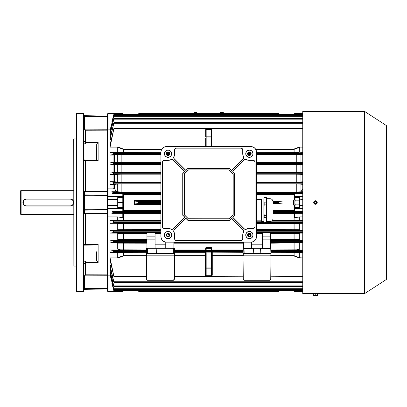<?xml version="1.0" encoding="UTF-8"?>
<svg xmlns="http://www.w3.org/2000/svg" width="407" height="407" viewBox="0 0 407 407"><rect width="100%" height="100%" fill="white"/><g stroke="black" fill="none" stroke-linecap="round" stroke-linejoin="round"><path stroke-width="0.61" d="M20.35 213.955L20.35 191.076L21.113 190.313L21.113 214.718L20.35 213.955M26.099 206.054L26.45 206.074A3.561 3.561 0 0 1 22.894 202.513A3.561 3.561 0 0 1 26.45 198.957L25.412 199.109M25.081 199.232L24.471 199.557M24.191 199.766L23.163 203.876M23.932 205.031L24.466 205.469M25.081 205.8L25.748 206.003M71.54 199.232L70.172 198.957A3.561 3.561 0 0 1 73.733 202.513A3.561 3.561 0 0 1 70.172 206.074L71.21 205.922M71.54 205.8L72.151 205.474M72.69 205.031L73.733 202.518M73.662 201.821L73.458 201.15M73.311 200.834L72.924 200.259M72.69 200L72.156 199.562M73.733 190.313L21.113 190.313M73.733 214.718L21.113 214.718M83.898 244.561L98.133 244.348L98.133 262.601L96.612 260.388L96.612 251.765M73.86 266.066L73.733 139.092L73.86 266.066L76.145 266.066L76.272 138.838M83.644 113.548L83.644 291.483L83.644 113.548L76.526 113.548L76.526 291.483L83.644 291.483M76.526 291.483L76.526 113.548M107.412 274.873L107.107 275.244L85.414 275.178L83.898 276.384L85.424 274.811L107.412 274.873L107.412 213.639L83.898 213.863A0.509 0.493 0 0 1 84.402 213.375L85.414 213.639L107.54 213.344M84.402 276.251L84.402 288.405L107.54 288.304L107.54 274.791L107.107 275.244M83.898 261.355L85.424 260.979L96.713 260.979M96.612 160.037L96.713 144.058L85.424 144.058L83.898 143.681L83.898 141.733M107.54 191.682L85.414 191.387L84.402 191.656A0.509 0.493 0 0 1 83.898 191.168L107.412 191.392L107.412 130.159L85.424 130.22L83.898 128.648L85.414 129.848L107.107 129.787L107.54 130.24M83.898 140.73L85.424 142.435L98.133 142.435L96.713 144.058M107.107 213.232L107.412 213.639M98.133 262.601L85.424 262.601L83.898 264.306M107.107 129.787L107.412 130.159M107.412 191.392L107.107 191.799M98.133 142.435L98.133 160.689L83.898 160.48M83.898 245.136L96.891 245.004M117.338 191.86L117.338 184.066L121.164 183.949L121.164 191.972L116.483 191.758L114.515 188.69L113.08 188.105L108.048 188.105L108.048 196.016A0.509 0.453 180 0 0 107.54 196.469L107.54 205.438L117.709 205.184L117.709 207.473L122.792 207.473L122.792 197.558L117.709 197.558L117.709 205.184M107.54 288.304L107.54 288.68L84.402 289.082L83.898 289.855M122.792 197.558L122.792 196.469L107.54 196.469L107.54 114.052L107.54 116.728L84.402 116.621L84.402 128.78M83.923 128.933L84.01 129.238M84.564 129.945L84.829 130.098M98.133 160.689L96.713 160.083M98.133 244.348L96.713 244.958M293.528 205.057L293.528 199.974L293.106 200.392L293.106 204.635L293.528 205.057L294.887 205.057M299.715 198.448L299.349 197.817L299.715 198.992L299.349 200.168L295.248 200.168L294.887 202.513L295.248 204.863L294.887 206.039L295.248 207.214L299.349 207.214L299.715 206.039L299.349 204.863L295.248 204.863M299.349 200.168L299.715 202.513L299.349 204.863M299.349 197.817L295.248 197.817L294.887 198.992L295.248 200.168M295.248 207.214L294.887 206.583L294.887 198.448L295.248 197.817M302.762 199.847L299.715 199.847L299.715 205.184L302.762 205.184M190.41 113.166L190.41 113.548L190.41 113.166L278.673 113.548L278.907 114.286L278.673 113.548A16.611 16.611 0 0 1 278.836 114.057M138.517 114.286L138.751 113.548L227.014 113.548M194.093 112.647L196.891 112.444L194.093 112.444L194.612 113.166M220.533 112.647L223.326 112.444L220.533 112.444L221.047 113.166M70.172 206.074L26.45 206.074A3.561 3.561 0 0 1 22.894 202.513A3.561 3.561 0 0 1 26.45 198.957L70.172 198.957A3.561 3.561 0 0 1 73.733 202.513A3.561 3.561 0 0 1 70.172 206.074L70.172 205.871A3.358 3.358 0 0 0 73.53 202.513A3.358 3.358 0 0 0 70.172 199.16L26.45 199.16A3.358 3.358 0 0 0 23.097 202.513A3.358 3.358 0 0 0 26.45 205.871L70.172 205.871M386.65 275.62L386.65 278.729A1.018 1.018 0 0 1 386.187 279.584L364.845 293.457A1.018 1.018 0 0 1 364.29 293.62L317.506 293.62L317.506 295.589L316.336 295.589L317.602 295.406M315.125 111.426L314.809 111.426M314.463 111.421L317.119 111.411M315.125 204.258L314.794 204.161M314.219 203.775L313.995 203.505M313.833 203.195L313.731 202.864M313.695 202.513L313.828 201.841M313.995 201.526L314.214 201.256M314.484 201.038L315.476 200.737C313.176 201.923 313.176 203.108 315.476 204.294C317.77 203.108 317.77 201.923 315.476 200.737M317.251 293.62L314.204 293.62M364.29 293.62L364.29 111.411A1.018 1.018 0 0 1 364.845 111.574L364.845 293.457M386.187 279.584L386.187 125.448A1.018 1.018 0 0 1 386.65 126.297L386.65 278.729M386.187 125.448L364.845 111.574M364.29 111.411L317.251 111.411M313.695 111.411L302.762 111.411L302.762 293.62L317.506 293.62M316.6 111.421L315.476 111.426M316.463 201.038L316.732 201.256M316.956 201.526L317.119 201.836M317.251 202.518L317.221 202.864M317.119 203.2L316.956 203.505M316.732 203.775L316.158 204.161M315.822 204.258L315.476 204.294M315.476 201.297C313.899 202.106 313.899 202.92 315.476 203.734C317.048 202.92 317.048 202.106 315.476 201.297L315.237 201.317M314.611 203.373L314.28 202.767M316.03 201.429L316.336 201.648M316.656 202.208L316.473 203.215M313.441 295.589L314.306 295.589L313.344 295.406L313.344 293.874L317.501 293.874M314.306 295.589L316.336 295.589L314.306 295.589M315.267 293.874L315.267 295.406M317.399 293.874L317.399 295.406M205.662 136.676L205.662 129.813L206.171 129.304L211.253 129.304L211.762 129.813L211.762 146.591M163.935 248.27L163.935 253.098L173.377 253.098L173.377 248.524L173.016 248.27L147.807 248.27L147.451 248.524L147.553 253.352L146.688 253.352L174.14 253.352L147.553 253.352M257.01 253.352L243.284 253.352L257.01 253.352M243.03 255.978L211.762 255.993A0.509 0.366 180 0 1 212.271 255.627L243.03 255.627L243.284 248.27L253.485 248.27L253.23 253.352M253.485 248.27L270.736 248.27L270.991 256.003L270.991 253.098L270.736 253.429L243.284 253.429L243.284 255.82L270.736 255.82L270.991 253.251M138.731 291.422L138.751 291.483A16.611 16.611 0 0 1 138.583 290.974M278.836 290.974A16.611 16.611 0 0 1 278.673 291.483L278.907 290.746M192.455 113.548L138.751 113.548A16.611 16.611 0 0 0 138.583 114.057M138.751 202.793L138.517 201.475L134.615 201.063L134.483 200.565L134.483 204.462L134.615 203.968L138.517 203.551L138.751 202.793L160.923 202.793M272.934 201.048L282.936 201.048L282.936 203.983L273.021 203.983M282.936 201.048L278.907 201.475L278.673 202.238L278.907 203.551L282.936 203.983M160.923 194.831L122.792 194.826M294.632 194.826L256.502 194.831M122.792 210.205L160.923 210.2M198.56 114.057L198.545 113.548L218.88 113.548L218.854 114.286M205.662 247.909L206.171 247.431L211.253 247.431L211.762 247.909L211.762 250.483L205.662 250.483L205.662 247.909M173.016 248.27L174.394 248.524L174.394 255.627L205.153 255.627A0.509 0.366 180 0 1 205.662 255.993L174.394 255.978M205.662 274.287L205.662 252.63L205.153 252.121L206.023 252.106L206.171 252.63L206.171 275.722L211.401 275.722L211.253 252.63L211.401 252.106L212.271 252.121L211.762 252.63L211.762 275.213L212.271 275.234L211.401 275.722M206.023 275.722L205.153 275.234L205.662 275.213A0.509 0.509 0 0 0 206.171 275.722A0.509 0.509 0 0 1 205.662 275.213M206.023 252.106L211.401 252.106M174.394 249.094L205.662 249.094L205.662 249.923L174.394 249.923M270.482 236.833L262.347 236.833L262.347 232.941L270.482 232.941L270.482 248.27L262.347 248.27L262.347 239.118L270.482 239.118M270.482 233.17L302.762 233.119M262.347 236.833L262.347 239.118M248.336 235.567L249.761 233.944M249.491 233.888L248.219 235.165M167.185 154.507L167.867 154.507L167.531 154.574L167.531 155.082M110.083 155.072L110.083 152.35L113.868 152.935L113.65 154.507L110.083 155.072L114.515 155.031L114.515 162.174L117.338 162.505L117.338 154.696L114.515 155.031M117.338 154.696L121.164 154.589L121.164 162.617L160.923 162.617M160.923 154.589L121.164 154.589M167.257 154.579L167.531 154.574M167.735 154.629L167.531 155.016M167.928 154.874L169.205 153.597M167.867 154.507L169.119 153.21L166.982 153.21M270.482 242.959L302.762 242.903M302.762 240.166L270.482 240.13M251.668 242.119L251.668 248.27L243.539 248.27L243.539 242.17M165.751 242.119L165.751 248.27L173.886 248.27L173.886 242.17M146.942 242.465L146.942 232.941L155.077 232.941L155.077 248.27L146.942 248.27L146.942 242.465M113.599 242.343L113.97 241.972L113.67 240.735L110.083 240.166L110.083 242.903L113.599 242.343L113.599 240.725M110.083 242.903L146.942 242.959M146.942 240.13L110.083 240.166M113.599 280.815L110.083 265.4L111.192 265.4M113.599 285.068L110.083 270.696L110.943 270.696M113.599 281.619L110.083 267.073L110.083 265.4M146.434 279.283L146.688 279.177L147.451 280.301L173.377 280.301L147.451 280.301L146.434 279.283L146.434 248.524L147.807 248.27M113.599 232.56L113.97 232.122L113.69 230.952L110.083 230.377L110.083 233.119L113.599 232.56L113.599 230.937M110.083 233.119L146.942 233.17M169.088 235.567L167.664 233.944M169.205 235.165L167.928 233.888M165.751 244.175L155.077 244.175M262.347 244.175L251.668 244.175M156.853 248.27L156.598 253.352M163.97 248.27L163.97 253.098M174.394 276.806L243.03 276.806L174.394 276.572M243.03 249.094L211.762 249.094L211.762 249.923L243.03 249.923M253.449 248.27L253.195 253.352L269.973 253.098L269.973 248.524L260.566 248.524L260.821 253.352M253.449 248.524L244.042 248.524L244.149 253.352M110.083 257.911L113.97 276.806L110.083 260.261L110.083 257.911L118.34 257.911L117.709 257.753L117.709 252.854L118.34 252.681L146.434 252.747M146.434 255.978L123.438 255.978L118.34 257.911M146.434 276.806L113.929 276.908L146.434 276.908M113.599 252.126L113.97 251.821L113.65 250.519L110.083 249.954L110.083 252.681L113.599 252.126L113.599 250.514M110.083 252.681L118.34 252.681M146.434 249.923L110.083 249.954M108.048 216.926L107.54 216.366L107.54 208.562A0.509 0.453 0 0 0 108.048 209.01L108.048 216.926L117.709 216.926L117.709 219.994L160.923 219.922M107.667 216.712L107.667 275.89L108.048 275.849L108.048 291.209L107.54 290.974L107.54 288.945L84.402 289.346M110.297 275.849L108.048 275.849M110.699 274.293L110.083 274.293L110.083 275.03L113.599 288.365M110.083 270.696L110.083 271.861L113.599 285.638M120.767 249.954L117.709 249.176L117.709 243.132L118.574 242.903M120.513 240.166L117.709 239.448L117.709 233.409L118.808 233.119M160.923 230.342L110.083 230.377M120.258 230.377L117.709 229.721L117.709 223.687L119.042 223.331L160.923 223.382M160.923 220.548L110.083 220.589L110.083 223.331L119.042 223.331M120.009 220.589L117.709 219.994M113.08 188.105L113.08 184.442L110.083 184.442L110.083 181.7L113.08 181.7L113.08 174.654L110.083 174.654L110.083 171.912L113.08 171.912L113.08 164.866L110.083 164.866L110.083 162.128L113.08 162.128L113.08 155.072M110.083 152.35L118.34 152.35L117.709 152.177L117.709 147.278L118.34 147.12L123.438 149.054L161.879 149.054M110.083 147.12L113.97 128.22L110.083 144.77L110.083 147.12L118.34 147.12M110.083 139.632L113.97 122.599L110.083 137.958L110.083 139.632L111.192 139.632M110.083 134.335L113.97 118.488L110.083 133.17L110.083 134.335L110.943 134.335M110.083 130.739L113.97 115.685L110.083 130.001L110.083 130.739L110.699 130.739M107.54 114.052A0.509 0.509 0 0 1 108.048 113.548A0.509 0.509 0 0 0 107.54 114.052L108.048 113.823L108.048 129.182L107.667 129.141L110.297 129.182M107.54 129.202L107.667 188.319L108.048 188.105M108.048 291.483L108.048 291.209L122.792 291.209L122.792 291.483L108.048 291.483A0.509 0.509 0 0 1 107.54 290.974L107.54 216.366M107.54 188.665L107.667 188.319M116.483 191.758L111.798 191.758L113.777 192.068L113.736 193.646L112.785 193.793L122.792 193.793L122.792 196.469M122.792 194.261L160.923 194.271M121.164 191.972L160.923 191.972M117.709 216.926L122.792 217.74L122.792 213.273L111.798 213.273L113.777 212.958L113.736 211.386L112.785 211.233L122.792 211.233L122.792 209.01L108.048 209.01L108.048 208.562L122.792 208.562L122.792 207.473M160.923 214.021L123.168 214.026L123.301 213.594L160.923 213.594M160.923 210.76L122.792 210.765M112.785 211.233L111.798 213.273M111.798 191.758L112.785 193.793M113.736 290.389L111.798 282.941L113.736 290.389M112.164 282.941L111.798 282.941M112.164 122.09L111.798 122.09L113.97 114.057L111.798 122.09M302.762 193.793L294.632 193.793L294.632 196.016L302.762 196.016M256.502 194.271L294.632 194.261M256.502 191.972L296.26 191.972L296.26 183.949L256.502 183.949M302.905 184.396L300.081 184.066L300.081 191.86L302.762 191.758M300.081 191.86L296.26 191.972M273.021 213.594L294.632 213.589M272.68 219.922L299.715 219.994L299.715 216.926L294.632 217.74L294.632 213.273L302.762 213.273M302.762 211.233L294.632 211.233L294.632 207.473L299.715 207.473L299.715 205.184M273.021 210.2L294.632 210.205L294.632 210.765L273.021 210.76M294.632 214.021L273.021 214.021M299.715 199.847L302.762 199.593M294.632 199.974L294.632 197.558L299.715 197.558L299.715 199.593M255.54 149.054L293.986 149.054L299.079 147.12L302.762 147.12M299.079 147.12L299.715 147.278L293.986 149.405L255.764 149.405M256.502 152.126L299.715 152.177L299.715 147.278M299.715 152.177L302.762 152.35M302.762 216.926L299.715 216.926M299.715 219.994L297.415 220.589L272.247 220.548M302.762 220.589L297.415 220.589M256.502 223.382L302.762 223.331M298.382 223.331L299.715 223.687L294.251 223.748L256.502 223.743M256.502 229.645L299.715 229.721L299.715 223.687M299.715 229.721L297.166 230.377L256.502 230.342M302.762 230.377L297.166 230.377M298.616 233.119L299.715 233.409L270.482 233.465M270.482 239.367L299.715 239.448L299.715 233.409M299.715 239.448L296.912 240.166M298.85 242.903L270.482 243.183M270.991 249.094L299.715 249.176L299.715 243.132M299.715 249.176L296.652 249.954L270.991 249.923M302.762 249.954L296.652 249.954M270.991 252.747L302.762 252.681M299.079 252.681L270.991 252.905M270.991 255.627L293.986 255.627L299.715 257.753L299.715 252.854M299.715 257.753L302.762 257.911M169.19 153.922L168.254 154.858M168.254 233.903L169.19 234.839M248.234 234.839L249.17 233.903M249.17 154.858L248.234 153.922M296.26 183.949L300.081 184.066M302.905 174.608L300.081 174.277L300.081 182.071L302.905 181.741M300.081 182.071L296.26 182.188L296.26 174.165L256.502 174.165M256.502 182.188L296.26 182.188M296.26 174.165L300.081 174.277M302.905 164.82L300.081 164.489L300.081 172.288L302.905 171.958M300.081 172.288L296.26 172.4L296.26 164.377L256.502 164.377M256.502 172.4L296.26 172.4M296.26 164.377L300.081 164.489M300.081 162.505L296.26 162.617L296.26 154.589L300.081 154.696L300.081 162.505L302.905 162.174M256.502 162.617L296.26 162.617M249.893 154.574L250.163 154.579M296.26 154.589L256.502 154.589M302.905 155.031L300.081 154.696M248.306 153.21L249.689 154.629M299.079 152.35L256.502 152.284M256.502 221.199L261.442 221.199M302.762 115.685L113.96 115.669L302.762 115.669M302.762 118.488L113.955 118.457L302.762 118.457M302.762 122.599L113.945 122.538L302.762 122.538M302.762 128.22L113.929 128.124L302.762 128.124M113.08 184.442L114.515 184.396L114.515 188.69M117.338 184.066L114.515 184.396M160.923 183.949L121.164 183.949M110.083 181.7L113.802 182.285L113.97 182.763L113.716 183.862L110.083 184.442M114.515 181.741L117.338 182.071L117.338 174.277L114.515 174.608L114.515 181.741L113.08 181.7M117.338 174.277L121.164 174.165L121.164 182.188L160.923 182.188M121.164 182.188L117.338 182.071M113.08 174.654L114.515 174.608M160.923 174.165L121.164 174.165M110.083 171.912L113.823 172.502L113.97 172.909L113.69 174.079L110.083 174.654M114.515 171.958L117.338 172.288L117.338 164.489L114.515 164.82L114.515 171.958L113.08 171.912M117.338 164.489L121.164 164.377L121.164 172.4L160.923 172.4M121.164 172.4L117.338 172.288M113.08 164.866L114.515 164.82M160.923 164.377L121.164 164.377M110.083 162.128L113.848 162.719L113.97 163.059L113.67 164.296L110.083 164.866M114.515 162.174L113.08 162.128M121.164 162.617L117.338 162.505M160.923 152.284L118.34 152.35M110.083 274.293L113.599 287.998M302.762 286.538L113.955 286.574L302.762 286.574M302.762 282.433L113.945 282.494L302.762 282.494M299.079 257.911L293.986 255.978L270.991 255.978M302.762 276.806L270.991 276.806L302.762 276.572M110.083 223.331L113.802 222.741L113.97 222.268L113.716 221.169L110.083 220.589M146.434 252.905L117.709 252.854M117.709 257.753L123.438 255.627L146.434 255.627M146.942 243.183L117.709 243.132M117.709 249.176L146.434 249.094M146.942 233.465L117.709 233.409M117.709 239.448L146.942 239.367M160.923 223.743L117.709 223.687M117.709 229.721L160.923 229.645M123.301 220.548L123.168 214.026L122.792 214.021M117.709 152.177L160.923 152.126M161.66 149.405L123.438 149.405L117.709 147.278M107.54 208.562L107.54 205.438L108.048 205.438L108.048 208.562L107.54 208.562M294.119 152.284L294.119 149.028M123.301 152.284L123.301 149.028M294.119 256.003L294.119 252.742M123.301 256.003L123.301 252.742M123.301 242.959L123.301 249.923M294.119 242.959L294.119 249.923M123.301 233.17L123.301 240.13M294.119 233.17L294.119 240.13M123.301 223.382L123.301 230.342M294.119 223.382L294.119 230.342M294.119 213.594L294.119 220.548M211.762 129.813L211.762 137.983L211.253 137.983L211.253 129.304A0.509 0.509 0 0 1 211.762 129.813M205.662 146.591L205.662 137.983L211.253 137.983L211.253 146.591M225 114.057L224.964 113.548L278.693 113.609M138.751 291.483L278.673 291.483L138.751 291.483M248.219 153.597L249.491 154.874M294.632 114.057L294.632 113.548L302.762 113.548M302.762 291.483L294.632 291.483L294.632 290.974M300.941 191.758L302.905 188.69M302.762 205.438L299.715 205.438M294.632 197.558L294.632 196.016M294.632 207.473L294.632 205.057M122.792 114.057L108.048 113.823L108.048 113.548L122.792 113.548L122.792 113.823M117.709 205.438L108.048 205.184M117.709 199.847L107.54 199.593L117.709 199.593M107.794 199.847L107.794 205.184M122.792 208.562L122.792 209.01M243.03 279.283L243.03 256.003L243.284 279.177L244.149 280.047L269.973 280.301L244.042 280.301L243.03 279.283L243.284 279.177M243.03 253.251L243.03 256.003M269.866 280.047L270.736 279.177L270.991 256.003L270.991 279.283L269.973 280.301M260.566 248.524L260.566 248.27M244.042 280.301L244.149 280.047M270.736 279.177L270.991 279.283M269.866 253.352L270.991 253.098M243.284 248.27L244.149 248.27M269.866 248.27L270.736 248.27M174.394 253.251L146.688 253.429L146.688 255.82L174.14 255.82L174.394 253.251L174.394 279.283L173.377 280.301L173.27 280.047L174.394 279.283M146.434 253.251L146.688 279.177M173.27 253.352L174.394 253.098M164.189 253.352L146.434 253.098M174.14 248.27L174.394 248.524L173.377 248.524M147.451 248.524L146.434 248.524L146.688 248.27M155.077 236.833L146.942 236.833M155.077 239.118L146.942 239.118M205.662 129.813A0.509 0.509 0 0 1 206.171 129.304L206.171 130.052L211.253 130.052A0.509 0.361 0 0 1 211.762 130.408M211.762 269.368L211.762 267.043L205.662 267.043L205.662 269.368M212.271 252.121L212.271 252.747A0.509 0.509 180 0 0 211.762 253.251A0.509 0.351 180 0 1 212.271 252.905L212.271 275.234M205.153 275.234L205.153 252.905A0.509 0.351 180 0 1 205.662 253.251A0.509 0.509 180 0 0 205.153 252.747L205.153 252.121M218.859 114.057L219.124 113.548L218.869 113.792L219.388 114.057M192.425 114.057L192.689 113.548L192.435 113.792L192.949 114.057M198.295 113.548L192.949 113.548M224.735 113.548L219.388 113.548M211.762 252.63L211.253 252.63M211.762 275.213A0.509 0.509 0 0 1 211.253 275.722A0.509 0.509 0 0 0 211.762 275.213M206.171 252.63L205.662 252.63M249.384 154.879A1.17 1.17 0 0 0 250.554 153.709A1.17 1.17 0 0 0 249.384 152.539A1.17 1.17 0 0 0 248.214 153.709A1.17 1.17 0 0 0 249.384 154.879M249.384 236.223A1.17 1.17 0 0 0 250.554 235.053A1.17 1.17 0 0 0 249.384 233.883A1.17 1.17 0 0 0 248.214 235.053A1.17 1.17 0 0 0 249.384 236.223M168.04 154.879A1.17 1.17 0 0 0 169.21 153.709A1.17 1.17 0 0 0 168.04 152.539A1.17 1.17 0 0 0 166.87 153.709A1.17 1.17 0 0 0 168.04 154.879M168.04 236.223A1.17 1.17 0 0 0 169.21 235.053A1.17 1.17 0 0 0 168.04 233.883A1.17 1.17 0 0 0 166.87 235.053A1.17 1.17 0 0 0 168.04 236.223M168.04 236.579A1.526 1.526 0 0 1 166.514 235.053A1.526 1.526 0 0 1 168.04 233.526A1.526 1.526 0 0 1 169.566 235.053A1.526 1.526 0 0 1 168.04 236.579M168.04 155.235A1.526 1.526 0 0 1 166.514 153.709A1.526 1.526 0 0 1 168.04 152.182A1.526 1.526 0 0 1 169.566 153.709A1.526 1.526 0 0 1 168.04 155.235M249.384 155.235A1.526 1.526 0 0 1 247.858 153.709A1.526 1.526 0 0 1 249.384 152.182A1.526 1.526 0 0 1 250.91 153.709A1.526 1.526 0 0 1 249.384 155.235M249.384 236.579A1.526 1.526 0 0 1 247.858 235.053A1.526 1.526 0 0 1 249.384 233.526A1.526 1.526 0 0 1 250.91 235.053A1.526 1.526 0 0 1 249.384 236.579M273.021 202.879L273.021 217.399L273.021 202.879M266.661 198.708L266.356 197.558L266.661 200.234L266.661 221.576L269.968 221.576L269.968 198.708L266.661 198.708L266.356 202.854L264.174 202.854L264.174 204.899L266.356 204.899L266.356 215.384L264.174 215.384L264.174 217.424L266.356 217.424L266.356 222.67L264.174 222.726L266.356 222.67M261.594 221.352L261.325 221.082L261.325 199.196L261.594 198.931L261.594 221.352L263.868 221.352M264.174 202.854L263.868 200.234L264.174 197.558L263.868 198.702L263.868 221.581L264.174 222.726M264.174 215.384L263.868 210.139L264.174 204.899M264.174 222.67L263.868 220.05L264.174 217.424M264.174 197.614L266.356 197.614M266.356 202.854L266.356 204.899M266.356 215.384L266.356 217.424M244.083 159.976A2.111 2.111 0 0 1 246.505 159.575A6.532 6.532 0 0 0 249.384 160.241L252.94 160.241A2.111 2.111 0 0 1 255.052 162.352L255.052 226.409A2.111 2.111 0 0 1 252.94 228.52L249.384 228.52A6.532 6.532 0 0 0 246.505 229.187A2.111 2.111 0 0 1 244.083 228.785L232.941 217.643A0.585 0.585 0 0 1 232.941 216.814L234.564 215.191L234.564 173.57L232.941 171.947A0.585 0.585 0 0 1 232.941 171.118L244.083 159.976L232.997 171.174A0.509 0.509 0 0 0 232.997 171.891L234.641 173.535L234.641 215.227L232.997 216.87A0.509 0.509 0 0 0 232.997 217.587L244.139 228.729A2.03 2.03 0 0 0 246.474 229.116A6.609 6.609 0 0 1 249.384 228.444L252.94 228.444A2.03 2.03 0 0 0 254.975 226.409L254.975 162.352A2.03 2.03 0 0 0 252.94 160.317L249.384 160.317A6.609 6.609 0 0 1 246.474 159.646A2.03 2.03 0 0 0 244.139 160.032L233.028 171.205A0.463 0.463 0 0 0 233.028 171.861L234.564 173.57M185.45 218.61A0.585 0.585 0 0 1 186.279 218.61L187.897 220.233L229.523 220.233L231.145 218.61A0.585 0.585 0 0 1 231.97 218.61L243.116 229.757A2.111 2.111 0 0 1 243.518 232.178A6.532 6.532 0 0 0 242.852 235.053L242.852 238.609A2.111 2.111 0 0 1 240.74 240.72L176.684 240.72A2.111 2.111 0 0 1 174.572 238.609L174.572 235.053A6.532 6.532 0 0 0 173.906 232.178A2.111 2.111 0 0 1 174.308 229.757L185.45 218.61L174.364 229.807A2.03 2.03 0 0 0 173.972 232.143A6.609 6.609 0 0 1 174.649 235.053L174.649 238.609A2.03 2.03 0 0 0 176.684 240.644L240.74 240.644A2.03 2.03 0 0 0 242.77 238.609L242.77 235.053A6.609 6.609 0 0 1 243.447 232.143A2.03 2.03 0 0 0 243.06 229.807L231.919 218.666A0.509 0.509 0 0 0 231.201 218.666L229.558 220.309L187.866 220.309L186.223 218.666A0.509 0.509 0 0 0 185.506 218.666L174.394 229.838A1.989 1.989 0 0 0 174.013 232.122A6.654 6.654 0 0 1 174.695 235.053L174.695 238.609A1.989 1.989 0 0 0 176.684 240.598L240.74 240.598A1.989 1.989 0 0 0 242.73 238.609L242.73 235.053A6.654 6.654 0 0 1 243.411 232.122A1.989 1.989 0 0 0 243.03 229.838L231.888 218.696A0.463 0.463 0 0 0 231.232 218.696L229.523 220.233M170.915 159.575A2.111 2.111 0 0 1 173.336 159.976L184.478 171.118A0.585 0.585 0 0 1 184.478 171.947L182.86 173.57L182.86 215.191L184.478 216.814A0.585 0.585 0 0 1 184.478 217.643L173.336 228.785A2.111 2.111 0 0 1 170.915 229.187A6.532 6.532 0 0 0 168.04 228.52L164.479 228.52A2.111 2.111 0 0 1 162.373 226.409L162.373 162.352A2.111 2.111 0 0 1 164.479 160.241L168.04 160.241A6.532 6.532 0 0 0 170.915 159.575L170.95 159.646A6.609 6.609 0 0 1 168.04 160.317L164.479 160.317A2.03 2.03 0 0 0 162.449 162.352L162.449 226.409A2.03 2.03 0 0 0 164.479 228.444L168.04 228.444A6.609 6.609 0 0 1 170.95 229.116A2.03 2.03 0 0 0 173.28 228.729L184.427 217.587A0.509 0.509 0 0 0 184.427 216.87L182.784 215.227L182.784 173.535L184.427 171.891A0.509 0.509 0 0 0 184.427 171.174L173.28 160.032A2.03 2.03 0 0 0 170.95 159.646L170.971 159.681A6.654 6.654 0 0 1 168.04 160.363L164.479 160.363A1.989 1.989 0 0 0 162.49 162.352L162.49 226.409A1.989 1.989 0 0 0 164.479 228.398L168.04 228.398A6.654 6.654 0 0 1 170.971 229.08A1.989 1.989 0 0 0 173.25 228.698L184.396 217.557A0.463 0.463 0 0 0 184.396 216.9L182.86 215.191M249.384 150.076A3.638 3.638 0 0 1 253.017 153.709A3.638 3.638 0 0 1 249.384 157.346A3.638 3.638 0 0 1 245.747 153.709A3.638 3.638 0 0 1 249.384 150.076M249.384 157.265A3.556 3.556 0 0 0 252.94 153.709A3.556 3.556 0 0 0 249.384 150.152A3.556 3.556 0 0 0 245.823 153.709A3.556 3.556 0 0 0 249.384 157.265M249.384 231.415A3.638 3.638 0 0 1 253.017 235.053A3.638 3.638 0 0 1 249.384 238.685A3.638 3.638 0 0 1 245.747 235.053A3.638 3.638 0 0 1 249.384 231.415M249.384 238.609A3.556 3.556 0 0 0 252.94 235.053A3.556 3.556 0 0 0 249.384 231.497A3.556 3.556 0 0 0 245.823 235.053A3.556 3.556 0 0 0 249.384 238.609M168.04 150.076A3.638 3.638 0 0 1 171.673 153.709A3.638 3.638 0 0 1 168.04 157.346A3.638 3.638 0 0 1 164.403 153.709A3.638 3.638 0 0 1 168.04 150.076M168.04 157.265A3.556 3.556 0 0 0 171.596 153.709A3.556 3.556 0 0 0 168.04 150.152A3.556 3.556 0 0 0 164.484 153.709A3.556 3.556 0 0 0 168.04 157.265M168.04 231.415A3.638 3.638 0 0 1 171.673 235.053A3.638 3.638 0 0 1 168.04 238.685A3.638 3.638 0 0 1 164.403 235.053A3.638 3.638 0 0 1 168.04 231.415M168.04 238.609A3.556 3.556 0 0 0 171.596 235.053A3.556 3.556 0 0 0 168.04 231.497A3.556 3.556 0 0 0 164.484 235.053A3.556 3.556 0 0 0 168.04 238.609M243.656 157.514A2.03 2.03 0 0 0 243.447 156.619A6.609 6.609 0 0 1 242.77 153.709L242.77 150.152A2.03 2.03 0 0 0 240.74 148.117L176.684 148.117A2.03 2.03 0 0 0 174.649 150.152L174.649 153.709A6.609 6.609 0 0 1 173.972 156.619A2.03 2.03 0 0 0 174.364 158.954L185.506 170.095A0.509 0.509 0 0 0 186.223 170.095L187.866 168.452L229.558 168.452L231.201 170.095A0.509 0.509 0 0 0 231.919 170.095L243.06 158.954A2.03 2.03 0 0 0 243.656 157.514M187.851 168.406L229.573 168.406L231.232 170.065A0.463 0.463 0 0 0 231.888 170.065L243.03 158.923A1.989 1.989 0 0 0 243.411 156.639A6.654 6.654 0 0 1 242.73 153.709L242.73 150.152A1.989 1.989 0 0 0 240.74 148.163L176.684 148.163A1.989 1.989 0 0 0 174.695 150.152L174.695 153.709A6.654 6.654 0 0 1 174.013 156.639A1.989 1.989 0 0 0 174.394 158.923L185.536 170.065A0.463 0.463 0 0 0 186.192 170.065L187.851 168.406L186.279 170.151A0.585 0.585 0 0 1 185.45 170.151L174.308 159.005A2.111 2.111 0 0 1 173.906 156.583A6.532 6.532 0 0 0 174.572 153.709L174.572 150.152A2.111 2.111 0 0 1 176.684 148.041L240.74 148.041A2.111 2.111 0 0 1 242.852 150.152L242.852 153.709A6.532 6.532 0 0 0 243.518 156.583A2.111 2.111 0 0 1 243.116 159.005L231.97 170.151A0.585 0.585 0 0 1 231.145 170.151L229.523 168.529L187.897 168.529M234.681 173.519L234.681 215.242L233.028 216.9A0.463 0.463 0 0 0 233.028 217.557L244.169 228.698A1.989 1.989 0 0 0 246.454 229.08A6.654 6.654 0 0 1 249.384 228.398L252.94 228.398A1.989 1.989 0 0 0 254.93 226.409L254.93 162.352A1.989 1.989 0 0 0 252.94 160.363L249.384 160.363A6.654 6.654 0 0 1 246.454 159.681A1.989 1.989 0 0 0 244.169 160.063M182.738 215.242L182.738 173.519L184.396 171.861A0.463 0.463 0 0 0 184.396 171.205L173.25 160.063A1.989 1.989 0 0 0 170.971 159.681M249.384 155.489A1.781 1.781 0 0 0 251.16 153.709A1.781 1.781 0 0 0 249.384 151.928A1.781 1.781 0 0 0 247.604 153.709A1.781 1.781 0 0 0 249.384 155.489M249.384 233.272A1.781 1.781 0 0 1 251.16 235.053A1.781 1.781 0 0 1 249.384 236.833A1.781 1.781 0 0 1 247.604 235.053A1.781 1.781 0 0 1 249.384 233.272M168.04 151.928A1.781 1.781 0 0 1 169.821 153.709A1.781 1.781 0 0 1 168.04 155.489A1.781 1.781 0 0 1 166.26 153.709A1.781 1.781 0 0 1 168.04 151.928M168.04 236.833A1.781 1.781 0 0 0 169.821 235.053A1.781 1.781 0 0 0 168.04 233.272A1.781 1.781 0 0 0 166.26 235.053A1.781 1.781 0 0 0 168.04 236.833M249.384 157.224A3.515 3.515 0 0 0 252.9 153.709A3.515 3.515 0 0 0 249.384 150.193A3.515 3.515 0 0 0 245.869 153.709A3.515 3.515 0 0 0 249.384 157.224M249.384 238.568A3.515 3.515 0 0 0 252.9 235.053A3.515 3.515 0 0 0 249.384 231.537A3.515 3.515 0 0 0 245.869 235.053A3.515 3.515 0 0 0 249.384 238.568M168.04 157.224A3.515 3.515 0 0 0 171.556 153.709A3.515 3.515 0 0 0 168.04 150.193A3.515 3.515 0 0 0 164.525 153.709A3.515 3.515 0 0 0 168.04 157.224M168.04 238.568A3.515 3.515 0 0 0 171.556 235.053A3.515 3.515 0 0 0 168.04 231.537A3.515 3.515 0 0 0 164.525 235.053A3.515 3.515 0 0 0 168.04 238.568M166.514 242.17A5.591 5.591 0 0 1 160.923 236.579L160.923 152.182A5.591 5.591 0 0 1 166.514 146.591L250.91 146.591A5.591 5.591 0 0 1 256.502 152.182L256.502 236.579A5.591 5.591 0 0 1 250.91 242.17L166.514 242.17L250.91 242.094A5.515 5.515 0 0 0 256.425 236.579L256.425 152.182A5.515 5.515 0 0 0 250.91 146.668L166.514 146.668A5.515 5.515 0 0 0 160.999 152.182L160.999 236.579A5.515 5.515 0 0 0 166.514 242.094M229.08 169.902L233.191 174.013L233.191 214.748L229.08 218.859L188.344 218.859L184.234 214.748L184.234 174.013L188.344 169.902L229.08 169.902L188.375 169.978L184.31 174.043L184.31 214.718L188.375 218.783L229.044 218.783L233.114 214.718L233.114 174.043L229.044 169.978L188.344 169.902M229.573 220.355L187.897 220.233M187.851 220.355L186.192 218.696A0.463 0.463 0 0 0 185.536 218.696M188.395 170.024L184.351 174.064L184.351 214.698L188.344 218.859M188.395 218.737L229.08 218.859M229.029 218.737L233.069 214.698L233.191 174.013M233.069 174.064L229.029 170.024M85.414 275.178L85.424 260.979M85.414 213.639L85.424 245.004M85.414 129.848L85.424 144.058M96.891 160.037L85.424 160.037L85.414 191.387M107.54 116.087L84.402 115.685L84.402 115.949L107.54 116.351M83.898 115.44A0.509 0.509 -0 0 0 84.402 115.949L84.402 116.621L83.898 116.494M84.402 191.656L84.402 209.305L107.54 209.274M83.898 209.346L84.402 209.305L84.402 210.114L107.54 209.727M83.898 195.686L107.54 195.757M83.898 194.424A0.509 0.493 -0 0 0 84.402 194.912L107.54 195.304M83.898 210.607A0.509 0.493 0 0 1 84.402 210.114L84.402 213.375M83.898 288.538L84.402 288.405L84.402 289.082A0.509 0.509 -0 0 0 83.898 289.586M191.936 113.166L191.936 113.548M225.488 113.166L225.488 113.548M138.411 203.566L138.411 201.465M279.014 203.566L279.014 201.465M123.438 194.271L123.438 210.76M123.301 210.76L123.301 194.271M294.119 194.271L294.251 199.974M293.986 199.974L293.986 194.271M160.923 204.462L134.483 204.462M293.986 210.76L293.986 205.057M243.539 243.183L173.886 243.183M174.394 276.083L243.03 276.083M174.394 252.747L205.153 252.747L174.394 252.905M243.03 252.905L212.271 252.905L243.03 252.747M174.394 252.096L243.03 252.096M174.394 250.519L243.03 250.519M256.502 232.524L302.762 232.524M256.502 233.17L262.347 233.17M113.65 154.507L160.923 154.507M270.482 242.313L302.762 242.313M270.482 240.735L302.762 240.735M270.482 241.972L302.762 241.972M270.482 241.616L302.762 241.616M173.886 242.313L243.539 242.313M173.886 242.959L243.539 242.959M113.848 242.313L146.942 242.313M113.67 240.735L146.942 240.735M113.97 241.972L146.942 241.972M113.97 241.616L146.942 241.616M113.848 281.73L302.762 281.73M113.823 285.862L302.762 285.862M155.077 233.17L160.923 233.17M113.823 232.524L160.923 232.524M160.923 233.465L155.077 233.465M123.438 242.959L123.438 249.923M123.438 233.17L123.438 240.13M262.347 233.465L256.502 233.465M174.394 251.821L243.03 251.821M174.394 251.465L243.03 251.465M293.986 249.923L293.986 242.959M243.03 253.098L253.449 253.098M113.868 276.083L146.434 276.083M113.97 276.572L146.434 276.572M113.868 252.096L146.434 252.096M113.65 250.519L146.434 250.519M113.97 251.821L146.434 251.821M113.97 251.465L146.434 251.465M123.438 252.747L123.438 255.978M113.736 193.646L160.923 193.646M113.777 192.068L160.923 192.068M122.792 213.589L123.301 213.594M113.777 212.958L160.923 212.958M113.736 211.386L160.923 211.386M113.599 212.983L113.599 211.365M113.599 193.666L113.599 192.043M113.777 290.349L302.762 290.349M113.777 114.677L302.762 114.677M256.502 193.646L302.762 193.646M256.502 192.068L302.762 192.068M273.021 212.958L302.762 212.958M273.021 211.386L302.762 211.386M123.438 149.054L123.438 152.284M113.868 128.948L302.762 128.948M256.502 192.969L302.762 192.969M256.502 192.613L302.762 192.613M256.502 183.862L302.762 183.862M256.502 182.285L302.762 182.285M256.502 183.119L302.762 183.119M256.502 182.763L302.762 182.763M256.502 174.079L302.762 174.079M256.502 172.502L302.762 172.502M256.502 173.27L302.762 173.27M256.502 172.909L302.762 172.909M256.502 164.296L302.762 164.296M256.502 162.719L302.762 162.719M256.502 163.416L302.762 163.416M256.502 163.059L302.762 163.059M249.557 154.507L250.234 154.507M256.502 154.507L302.762 154.507M248.504 152.935L250.259 152.935M256.502 152.935L302.762 152.935M248.738 153.566L250.544 153.566M256.502 153.566L302.762 153.566M248.326 153.21L250.437 153.21M256.502 153.21L302.762 153.21M273.021 212.418L302.762 212.418M273.021 212.057L302.762 212.057M256.502 222.741L302.762 222.741M271.489 221.169L302.762 221.169M256.502 222.268L264.051 222.268M266.478 222.268L302.762 222.268M256.502 221.912L263.955 221.912M266.575 221.912L302.762 221.912M256.502 230.952L302.762 230.952M256.502 232.122L302.762 232.122M256.502 231.761L302.762 231.761M293.986 240.13L293.986 233.17M293.986 230.342L293.986 223.382M293.986 220.548L293.986 213.594M293.986 152.284L293.986 149.054M113.97 114.097L302.762 114.097M113.802 116.336L302.762 116.336M113.97 115.766L302.762 115.766M113.823 119.17L302.762 119.17M113.97 118.615L302.762 118.615M113.848 123.296L302.762 123.296M113.97 122.772L302.762 122.772M113.97 128.459L302.762 128.459M113.97 192.969L160.923 192.969M113.97 192.613L160.923 192.613M113.716 183.862L160.923 183.862M113.802 182.285L160.923 182.285M113.97 183.119L160.923 183.119M113.97 182.763L160.923 182.763M113.69 174.079L160.923 174.079M113.823 172.502L160.923 172.502M113.97 173.27L160.923 173.27M113.97 172.909L160.923 172.909M113.67 164.296L160.923 164.296M113.848 162.719L160.923 162.719M113.97 163.416L160.923 163.416M113.97 163.059L160.923 163.059M113.868 152.935L160.923 152.935M167.16 152.935L168.915 152.935M113.97 153.566L160.923 153.566M166.88 153.566L168.686 153.566M113.97 153.21L160.923 153.21M113.97 290.969L302.762 290.969L113.965 290.974M113.97 290.934L302.762 290.934M113.802 288.695L302.762 288.695M113.97 289.346L302.762 289.346L113.96 289.362M113.97 289.265L302.762 289.265M113.97 286.416L302.762 286.416M113.97 282.255L302.762 282.255M270.991 276.083L302.762 276.083M113.97 212.418L160.923 212.418M113.97 212.057L160.923 212.057M113.802 222.741L160.923 222.741M113.716 221.169L160.923 221.169M113.97 222.268L160.923 222.268M113.97 221.912L160.923 221.912M113.69 230.952L160.923 230.952M113.97 232.122L160.923 232.122M113.97 231.761L160.923 231.761M270.991 252.096L302.762 252.096M270.991 250.519L302.762 250.519M270.991 251.821L302.762 251.821M270.991 251.465L302.762 251.465M293.986 255.978L293.986 252.747M123.438 223.382L123.438 230.342M123.438 213.594L123.438 220.548M294.251 205.057L294.119 210.76M134.483 200.565L160.923 200.565M113.599 222.771L113.599 221.149M113.599 276.094L113.599 275.015M113.599 154.518L113.599 152.9M113.599 164.306L113.599 162.688M113.599 174.094L113.599 172.471M113.599 183.878L113.599 182.26M113.599 130.016L113.599 128.938M113.599 124.211L113.599 123.413M113.599 119.963L113.599 119.388M113.599 117.033L113.599 116.667M160.923 201.063L134.615 201.063M138.517 201.475L160.923 201.475M138.751 202.238L160.923 202.238M138.517 203.551L160.923 203.551M134.615 203.968L160.923 203.968M273.021 203.551L278.907 203.551M273.016 202.793L278.673 202.793M272.924 202.238L278.673 202.238M273.005 201.475L278.907 201.475M205.662 130.408A0.509 0.361 0 0 1 206.171 130.052L206.171 136.187L211.253 136.187A0.509 0.361 0 0 1 211.762 136.548M205.662 136.548A0.509 0.361 0 0 1 206.171 136.187L206.171 146.591M302.762 113.823L294.632 113.823M294.632 291.209L302.762 291.209M302.762 209.01L294.632 209.01M294.632 208.562L302.762 208.562M302.762 196.469L294.632 196.469M108.048 199.847L108.048 196.016L122.792 196.016M122.792 202.808L117.709 202.808M122.792 202.223L117.709 202.223M270.991 255.642L270.736 256.003L243.284 256.003L243.03 255.642M147.553 280.047L173.27 280.047M174.14 279.177L174.14 256.003L146.688 256.003L146.434 255.642M174.394 255.642L174.394 256.003M205.662 274.618A0.509 0.361 180 0 0 206.171 274.979L211.253 274.979A0.509 0.361 180 0 0 211.762 274.618M205.662 268.483A0.509 0.361 180 0 0 206.171 268.844L211.253 268.844A0.509 0.361 180 0 0 211.762 268.483M206.171 247.431L206.171 250.178L211.253 250.178L211.253 247.431M205.662 249.165A0.509 0.509 0 0 1 206.171 248.657L211.253 248.657A0.509 0.509 0 0 1 211.762 249.165M211.253 250.498L211.253 250.178L211.762 250.178M205.662 250.178L206.171 250.178L206.171 250.498M224.471 114.057L224.471 113.548M198.036 114.057L198.036 113.548M219.124 113.548L218.869 113.792M76.145 138.965L73.86 138.965M84.402 115.685L83.898 115.176M85.424 160.037L83.898 159.895M293.528 199.974L294.887 199.974M299.715 199.974L302.762 199.974M299.715 205.057L302.762 205.057M299.715 206.583L299.349 207.214M196.372 113.166L196.891 112.647M222.812 113.166L223.326 112.647M313.441 293.62L313.441 293.874M174.394 276.908L243.03 276.908M270.991 276.908L302.762 276.908M269.968 221.576C271.82 221.393 272.838 220.375 273.021 218.523M261.594 198.931L263.868 198.931M256.502 199.466L261.325 199.466M256.502 220.818L261.325 220.818M264.174 197.558L266.356 197.558M266.661 221.576L266.356 222.726M269.968 198.708C271.82 198.886 272.838 199.903 273.021 201.755"/></g></svg>
